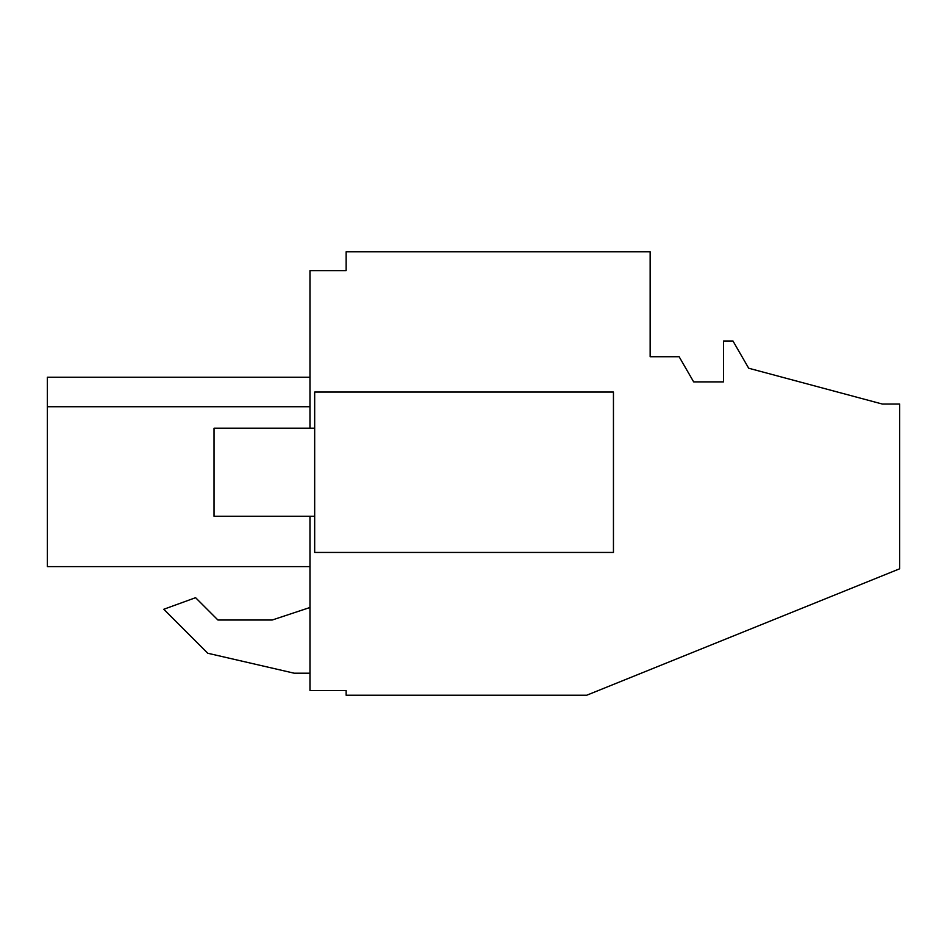 <?xml version="1.0" encoding="UTF-8"?>
<svg xmlns="http://www.w3.org/2000/svg" width="947" height="947" viewBox="0 0 947 947"><rect width="100%" height="100%" fill="white"/><g stroke="black" fill="none" stroke-linecap="round" stroke-linejoin="round"><path stroke-width="1.42" d="M309.965 516.269L309.965 690.505L346.128 690.505L346.128 695.228L586.726 695.228L899.65 568.792L899.65 404.049L882.355 404.049L748.686 368.229L732.966 340.991L723.532 340.991L723.532 381.878L693.654 381.878L679.129 356.723L650.139 356.723L650.139 251.772L346.128 251.772L346.128 270.641L309.965 270.641L309.965 428.21M294.233 673.21L309.965 673.21L294.233 673.21L207.784 653.252L294.233 673.21M309.965 607.489L272.215 620.013L217.917 620.013L195.591 597.687L163.795 609.264L207.784 653.252L163.795 609.264M47.35 566.614L309.965 566.614L47.35 566.614L47.35 406.737L309.965 406.737L47.35 406.737L47.35 377.249L309.965 377.249L47.35 377.249M272.215 620.013L217.917 620.013M314.676 392.046L314.676 552.444L613.455 552.444L613.455 392.046L314.676 392.046M314.676 516.269L214.034 516.269L214.034 428.21L314.676 428.21"/></g></svg>

